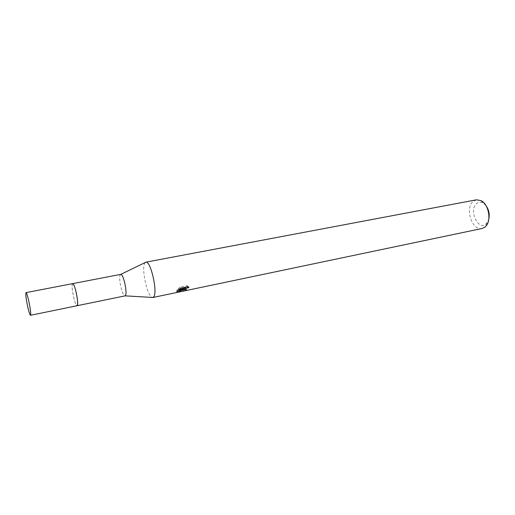 <?xml version="1.0" encoding="UTF-8"?>
<svg xmlns="http://www.w3.org/2000/svg" width="515" height="515" viewBox="0 0 515 515"><rect width="100%" height="100%" fill="white"/><g stroke="black" fill="none" stroke-linecap="round" stroke-linejoin="round"><path stroke-width="0.39" stroke-dasharray="2.58 1.93" d="M73.014 283.733L72.499 283.752L72.235 284.454C71.295 288.213 74.984 305.125 76.87 305.678L77.353 305.498M77.52 305.009C78.686 300.998 73.973 281.145 72.486 283.746L72.222 284.454C71.282 288.213 74.971 305.138 76.857 305.685L77.52 305.009M120.71 274.366L120.034 275.216C118.411 279.246 122.621 296.872 124.991 295.88M145.166 262.553L144.49 263.68C141.548 270.014 147.432 296.17 152.105 297.425M476.369 199.82L473.163 201.429C464.588 208.157 472.107 231.229 482.079 228.493M485.928 205.511L482.864 202.884C480.559 201.764 478.474 201.983 476.613 203.534C468.521 209.908 478.075 231.042 486.012 224.051L488.729 219.57M184.653 289.578L186.379 288.973L184.512 289.127M186.379 288.973L186.713 290.061M187.312 286.829L186.964 285.69L180.25 287.08L180.598 288.226M186.353 287.029L188.619 286.598L188.96 287.698M188.619 286.598L186.958 285.696M185.902 289.333L186.16 290.164M181.293 289.61L183.102 288.181L183.308 288.851M183.102 288.181L182.593 288.844L183.044 289.752M180.25 287.08L178.254 288.593L183.701 287.467L176.98 289.939L177.205 291.175M178.248 288.593L178.589 289.707M176.98 289.939L177.308 291.026M72.679 283.617C71.649 285.291 72.1 290.318 74.025 298.713C75.235 303.271 76.259 305.614 77.089 305.736M482.864 202.884L480.952 200.586M486.907 223.169L486.018 226.027M182.928 289.926L182.593 288.844M177.089 291.329L176.761 290.241"/><path stroke-width="0.77" d="M77.353 305.498L77.527 304.996C78.538 301.616 74.945 284.686 73.014 283.733M77.166 305.704L124.991 295.88L125.621 295.134C127.321 291.464 123.201 273.742 120.8 274.36L72.763 283.611M152.105 297.425L152.994 297.477L154.056 296.305C157.519 290.28 150.496 260.802 145.964 262.167L145.166 262.553M182.767 290.299L183.437 289.276L178.222 292.192C176.993 292.475 176.574 292.243 176.98 291.509L184.042 288.574L178.589 289.707L180.598 288.226L187.312 286.829L188.96 287.698C187.003 287.827 185.574 288.464 184.666 289.61L185.567 290.241L186.713 290.061L186.243 290.441C183.887 291.02 182.728 290.975 182.767 290.299M152.858 297.509L482.079 228.493L484.905 227.121L486.018 226.027C491.683 220.034 488.478 203.946 480.952 200.586L476.369 199.82L145.822 262.187M488.729 219.57C489.887 214.465 488.954 209.779 485.928 205.511M183.308 288.851L183.437 289.276M183.044 289.752L184.653 289.578M177.205 291.175L181.293 289.61M184.512 289.127L184.331 288.529L186.353 287.029M183.733 287.576L184.042 288.574M177.881 291.059L178.222 292.192M30.507 315.289L77.089 305.736C78.119 304.101 77.668 299.035 75.718 290.544C74.501 286.018 73.49 283.714 72.679 283.617L25.995 292.629C25.447 294.245 26.111 299.363 27.984 307.97C29.117 312.663 29.96 315.103 30.507 315.289C31.067 313.719 30.398 308.569 28.499 299.852C27.366 295.192 26.535 292.784 25.995 292.629M120.8 274.36L145.964 262.167M184.666 289.61L184.331 288.529M125.081 295.855L152.994 297.477"/></g></svg>
